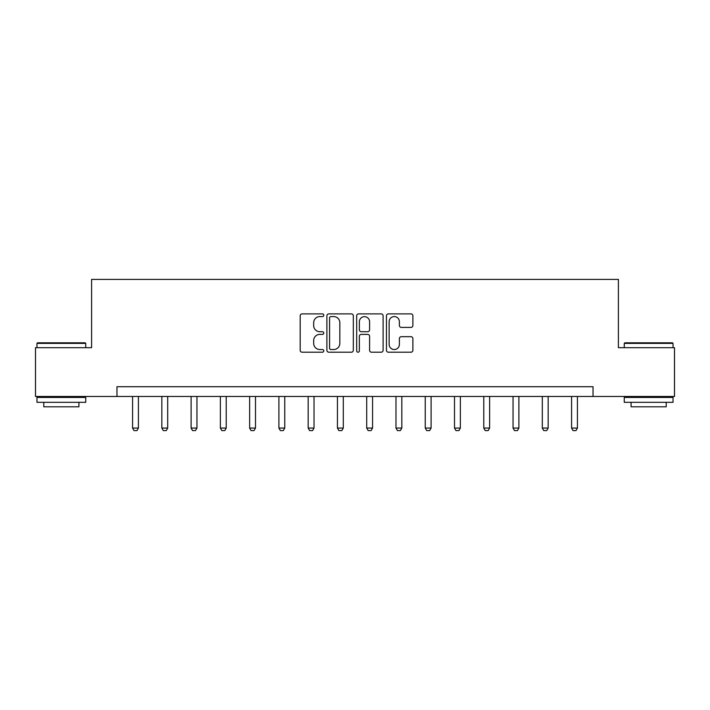 <?xml version="1.0" encoding="UTF-8"?>
<svg xmlns="http://www.w3.org/2000/svg" width="710" height="710" viewBox="0 0 710 710"><rect width="100%" height="100%" fill="white"/><g stroke="black" fill="none" stroke-linecap="round" stroke-linejoin="round"><path stroke-width="1.06" d="M323.787 315.24A1.34 1.34 0 0 0 322.438 313.9L302.096 313.9A1.917 1.917 0 0 0 300.179 315.817L300.179 350.287A1.917 1.917 0 0 0 302.096 352.204L322.438 352.204A1.34 1.34 0 0 0 323.787 350.864A1.34 1.34 0 0 0 322.438 349.524L319.811 349.524A6.133 6.133 0 0 1 313.678 343.392L313.678 340.516A6.133 6.133 0 0 1 319.811 334.392L322.438 334.392A1.34 1.34 0 0 0 323.787 333.052A1.34 1.34 0 0 0 322.438 331.712L319.811 331.712A6.133 6.133 0 0 1 313.678 325.579L313.678 322.704A6.133 6.133 0 0 1 319.811 316.58L322.438 316.58A1.34 1.34 0 0 0 323.787 315.24M410.975 327.399A1.917 1.917 0 0 0 412.883 325.482L412.883 315.817A1.917 1.917 0 0 0 410.975 313.9L388.37 313.9A1.917 1.917 0 0 0 386.453 315.817L386.453 350.287A1.917 1.917 0 0 0 388.37 352.204L410.975 352.204A1.917 1.917 0 0 0 412.883 350.287L412.883 338.608A1.917 1.917 0 0 0 410.975 336.691L401.301 336.691A1.917 1.917 0 0 0 399.384 338.608L399.384 344.394A5.121 5.121 0 0 1 394.263 349.524A5.121 5.121 0 0 1 389.142 344.394L389.142 321.701A5.121 5.121 0 0 1 394.263 316.58A5.121 5.121 0 0 1 399.384 321.701L399.384 325.482A1.917 1.917 0 0 0 401.301 327.399L410.975 327.399M116.964 396.464L35.5 396.464L35.5 347.687L91.599 347.687L91.599 279.394L618.401 279.394L618.401 347.687L674.5 347.687L674.5 396.464L593.036 396.464L593.036 386.71L116.964 386.71L116.964 396.464L593.036 396.464M353.323 315.817A1.917 1.917 0 0 0 351.406 313.9L328.81 313.9A1.917 1.917 0 0 0 326.893 315.817L326.893 350.287A1.917 1.917 0 0 0 328.81 352.204L351.406 352.204A1.917 1.917 0 0 0 353.323 350.287L353.323 315.817M358.594 313.9L381.19 313.9A1.917 1.917 0 0 1 383.107 315.817L383.107 350.287A1.917 1.917 0 0 1 381.19 352.204L371.516 352.204A1.917 1.917 0 0 1 369.599 350.287L369.599 336.309A1.917 1.917 0 0 0 367.691 334.392L361.275 334.392A1.917 1.917 0 0 0 359.358 336.309L359.358 350.864A1.34 1.34 0 0 1 358.017 352.204A1.34 1.34 0 0 1 356.677 350.864L356.677 315.817A1.917 1.917 0 0 1 358.594 313.9M330.913 316.58A1.34 1.34 0 0 0 329.573 317.92L329.573 348.175A1.34 1.34 0 0 0 330.913 349.524L333.691 349.524A6.133 6.133 0 0 0 339.824 343.392L339.824 322.704A6.133 6.133 0 0 0 333.691 316.58L330.913 316.58M369.599 321.799A5.121 5.121 0 0 0 364.478 316.678A5.121 5.121 0 0 0 359.358 321.799L359.358 329.795A1.917 1.917 0 0 0 361.275 331.712L367.691 331.712A1.917 1.917 0 0 0 369.599 329.795L369.599 321.799M132.566 396.464L132.566 428.068L138.423 428.068L138.423 396.464M138.423 428.068L136.959 430.606L134.03 430.606L132.566 428.068M37.55 342.806L85.156 342.806L85.741 343.392L36.964 343.392L37.55 342.806M61.353 402.313L36.964 402.313L36.964 397.44L85.741 397.44L85.741 402.313L61.353 402.313M78.916 402.313L78.916 406.803L43.789 406.803L43.789 402.313M624.844 342.806L672.45 342.806L673.036 343.392L624.259 343.392L624.844 342.806M648.647 402.313L624.259 402.313L624.259 397.44L673.036 397.44L673.036 402.313L648.647 402.313M666.211 402.313L666.211 406.803L631.083 406.803L631.083 402.313M161.836 396.464L161.836 428.068L167.693 428.068L167.693 396.464M167.693 428.068L166.229 430.606L163.3 430.606L161.836 428.068M191.105 396.464L191.105 428.068L196.954 428.068L196.954 396.464M196.954 428.068L195.49 430.606L192.57 430.606L191.105 428.068M220.375 396.464L220.375 428.068L226.224 428.068L226.224 396.464M226.224 428.068L224.759 430.606L221.831 430.606L220.375 428.068M249.636 396.464L249.636 428.068L255.493 428.068L255.493 396.464M255.493 428.068L254.029 430.606L251.1 430.606L249.636 428.068M278.906 396.464L278.906 428.068L284.754 428.068L284.754 396.464M284.754 428.068L283.299 430.606L280.37 430.606L278.906 428.068M308.175 396.464L308.175 428.068L314.024 428.068L314.024 396.464M314.024 428.068L312.56 430.606L309.64 430.606L308.175 428.068M337.436 396.464L337.436 428.068L343.294 428.068L343.294 396.464M343.294 428.068L341.829 430.606L338.901 430.606L337.436 428.068M366.706 396.464L366.706 428.068L372.564 428.068L372.564 396.464M372.564 428.068L371.099 430.606L368.17 430.606L366.706 428.068M395.976 396.464L395.976 428.068L401.824 428.068L401.824 396.464M401.824 428.068L400.36 430.606L397.44 430.606L395.976 428.068M425.246 396.464L425.246 428.068L431.094 428.068L431.094 396.464M431.094 428.068L429.63 430.606L426.701 430.606L425.246 428.068M454.506 396.464L454.506 428.068L460.364 428.068L460.364 396.464M460.364 428.068L458.9 430.606L455.971 430.606L454.506 428.068M483.776 396.464L483.776 428.068L489.625 428.068L489.625 396.464M489.625 428.068L488.169 430.606L485.241 430.606L483.776 428.068M513.046 396.464L513.046 428.068L518.895 428.068L518.895 396.464M518.895 428.068L517.43 430.606L514.51 430.606L513.046 428.068M542.307 396.464L542.307 428.068L548.164 428.068L548.164 396.464M548.164 428.068L546.7 430.606L543.771 430.606L542.307 428.068M571.577 396.464L571.577 428.068L577.434 428.068L577.434 396.464M577.434 428.068L575.97 430.606L573.041 430.606L571.577 428.068M36.964 347.687L36.964 343.392M48.085 397.44L48.085 396.464M74.621 397.44L74.621 396.464M85.741 347.687L85.741 343.392M624.259 347.687L624.259 343.392M635.379 397.44L635.379 396.464M661.915 397.44L661.915 396.464M673.036 347.687L673.036 343.392"/></g></svg>
